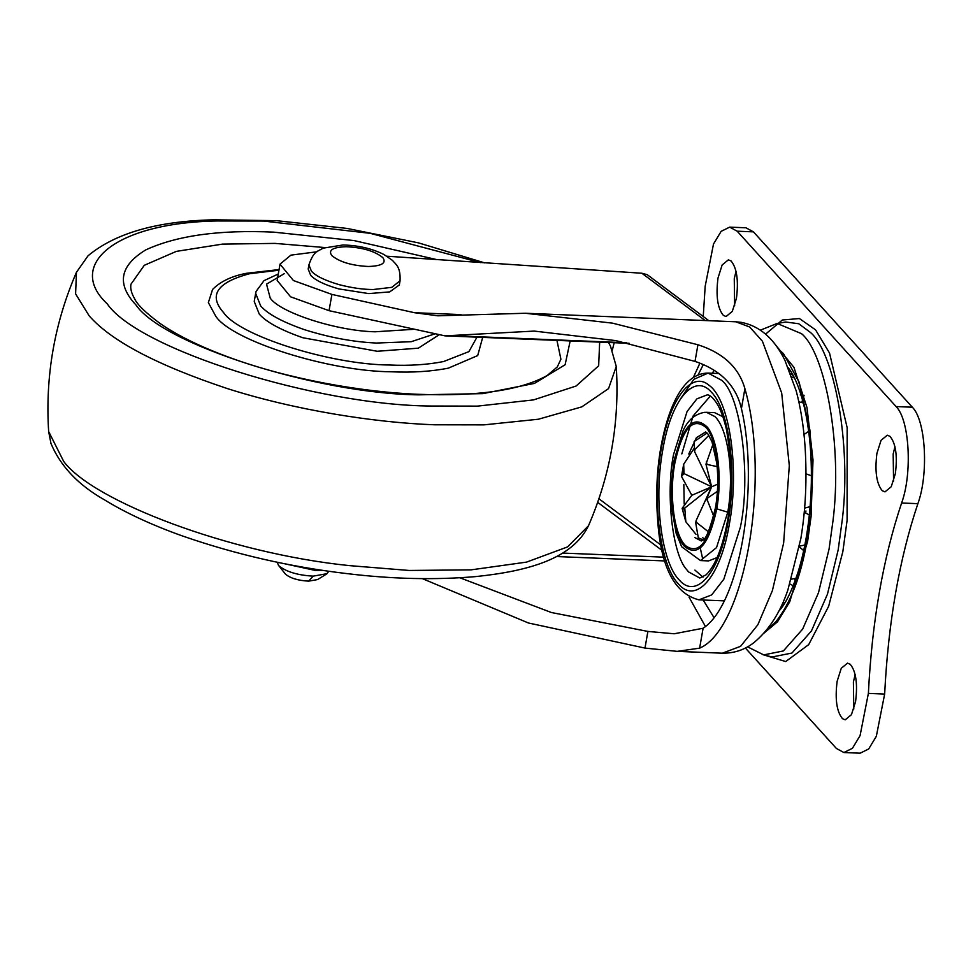 <?xml version="1.0" encoding="UTF-8"?>
<svg xmlns="http://www.w3.org/2000/svg" width="973" height="973" viewBox="0 0 973 973"><rect width="100%" height="100%" fill="white"/><g stroke="black" fill="none" stroke-linecap="round" stroke-linejoin="round"><path stroke-width="1.46" d="M710.351 396.035L693.056 416.055L681.83 453.904M694.917 570.093L703.005 577.135M722.878 416.724L714.632 412.649L706.495 412.321L714.936 416.59C728.278 428.971 734.457 475.067 727.768 512.199L716.517 547.604L700.487 560.582L708.624 560.91L717.162 557.529M673.948 463.416C668.269 494.953 673.121 534.092 684.201 546.145C697.969 557.687 708.831 545.245 716.785 508.843C722.246 478.351 717.965 440.574 707.553 427.39C693.506 413.768 682.304 425.773 673.948 463.416M700.268 548.006L702.652 558.757M698.067 374.933L703.333 364.607M316.894 251.8L290.915 255.133L280.005 264.157L277.159 280.443L290.586 296.814L329.056 310.679L444.965 335.855L534.213 331.088L615.812 340.611L695.026 361.397L697.921 344.758L612.491 323.145L525.371 313.257L437.838 315.811L414.486 312.71L460.995 314.595M705.243 320.555L641.876 273.243L386.926 256.215M280.005 264.157L293.432 280.54L331.902 294.405L414.486 312.71M422.367 578.643L528.461 623L644.99 648.079L647.896 631.428L551.35 612.504L459.949 577.804M695.026 361.397C720.689 370.056 736.147 385.795 741.426 408.599C759.974 487.011 739.383 605.036 703.102 628.242L674.18 633.776L647.896 631.428M741.426 408.599L744.904 388.677C770.932 479.288 744.759 629.203 699.623 648.152L703.102 628.242M744.904 388.677C738.908 367.563 723.243 352.919 697.921 344.758M644.99 648.079L677.196 651.363L699.623 648.152M699.903 363.184L693.372 377.427M641.876 273.243L647.203 274.666L708.843 320.701M614.182 342.715L612.321 350.134M324.824 247.543L275.006 243.396L222.464 244.114L176.356 251.375L144.296 265.301L130.99 284.165C130.139 288.166 131.343 293.043 134.627 298.784C137.193 304.537 145.634 312.734 159.925 323.364C177.451 335.636 201.508 347.337 232.109 358.429C288.093 378.752 360.521 391.985 417.466 394.272C477.415 396.607 520.652 390.355 547.179 375.517L557.286 366.955L560.91 359.207L556.933 340.392M279.056 269.57L246.522 273.291C231.842 276.052 220.518 281.44 212.576 289.443L208.356 302.603L215.86 316.407C232.511 340.964 329.02 371.418 391.353 371.783C412.236 372.732 431.258 371.516 448.419 368.135L477.694 355.583L482.693 337.388M434.372 334.031L411.238 341.705L376.381 343.043C353.26 341.973 329.227 337.497 304.257 329.604C282.206 321.881 267.684 313.987 260.679 305.936L255.656 293.347L254.233 301.484L259.256 314.072C266.261 322.136 280.796 330.017 302.834 337.74L377.171 351.277L418.329 348.176L438.787 335.004M745.95 227.791L753.43 231.854L737.169 231.197L729.689 227.135L745.95 227.791M884.652 694.065L868.378 693.408L860.071 735.637L852.421 748.322L843.883 752.53L860.144 753.187L868.682 748.979L876.332 736.293L884.652 694.065C888.252 622.355 899.332 558.891 917.88 503.673C928.826 473.839 925.761 420.263 912.346 407.213L753.43 231.854M853.783 709.062L853.394 681.964L855.182 674.557M893.567 481.124L893.178 454.026L894.965 446.619M734.651 305.765L734.262 278.667L736.05 271.26M731.1 261.007C736.889 268.049 738.665 280.504 736.439 298.358L732.304 311.384L726.065 316.529L723.34 315.361C717.551 308.319 715.775 295.865 718.001 278.01L722.136 264.984L728.363 259.84L731.1 261.007M890.015 436.366C895.805 443.408 897.58 455.863 895.355 473.717L891.219 486.743L884.98 491.888L882.256 490.72C876.466 483.678 874.691 471.224 876.916 453.369L881.052 440.343L887.279 435.199L890.015 436.366M850.232 664.304C856.021 671.346 857.797 683.8 855.571 701.655L851.436 714.681L845.209 719.825L842.472 718.658C836.683 711.616 834.907 699.161 837.133 681.307L841.268 668.281L847.507 663.136L850.232 664.304M729.689 227.135L721.151 231.343L713.501 244.028L705.182 286.257L703.236 316.517M912.346 407.213L896.084 406.556L737.169 231.197M896.084 406.556C909.487 419.606 912.565 473.182 901.618 503.005C883.07 558.234 871.99 621.698 868.378 693.408M843.883 752.53L836.403 748.468L745.379 648.018M781.392 605.705L783.97 604.257M793.238 375.554L790.794 373.9M805.608 512.795L805.936 510.971M707.079 433.034L694.126 441.535L694.613 451.667L711.628 486.78L705.96 464.194L717.186 466.651M695.95 534.335L685.831 521.759L684.773 508.064L682.146 508.32L691.827 495.281L717.733 484.165M705.96 464.194L712.929 444.333M705.024 540.672L698.322 537.862L695.707 522.915L696.121 520.591L711.628 486.78L706.714 498.65L717.405 491.353M694.613 451.667L695.014 449.331L708.879 435.345M691.827 495.281L681.501 476.442L684.019 473.596L683.678 464.206L693.883 448.772M706.714 498.65L713.683 516.189M684.773 508.064L711.628 486.78L684.019 473.596M696.121 520.591L696.619 522.525L708.344 531.757M346.193 246.716C362.722 247.531 374.933 251.18 382.839 257.638C386.634 263.075 381.842 266.018 368.426 266.48C351.91 265.665 339.686 262.029 331.793 255.571C327.986 250.134 332.79 247.191 346.193 246.716M326.879 573.815L317.612 579.555L308.709 581.136C298.212 580.589 290.489 578.266 285.515 574.192L278.448 565.301L277.439 562.735M400.049 280.783L399.331 284.955L389.711 291.9L368.791 293.591L338.701 288.896C324.362 284.724 315.021 280.175 310.655 275.25L308.186 269.047L308.915 264.875L311.384 271.09C315.751 276.016 325.091 280.565 339.431 284.736C351.873 287.923 363.148 289.516 373.255 289.516L391.803 287.339L400.049 280.783C400.706 266.42 395.61 264.376 392.472 260.399L383.897 254.476C371.795 248.492 358.137 245.33 342.91 244.989L323.218 248.151L318.086 250.925C314.656 252.287 311.591 256.933 308.915 264.875M328.874 571.248L326.819 573.717L313.184 576.138C297.543 575.238 286.086 571.759 278.801 565.714L278.448 565.301M308.709 581.136L313.184 576.138M322.951 570.385L315.398 570.458L283.362 563.476M686.792 569.764L688.58 571.929L699.782 578.023L706.179 574.775C715.496 565.483 722.684 547.167 727.731 519.825C731.21 499.417 732.097 477.938 730.37 455.413L726.6 430.078C723.876 418.378 720.652 409.536 716.919 403.54C713.027 397.677 709.791 394.783 707.213 394.88L696.923 398.845L687.084 411.494L673.511 454.659C665.593 493.506 672.379 554.659 686.792 569.764M716.785 508.843L727.768 512.199M715.933 508.83C721.613 478.12 716.979 439.601 706.167 427.682C692.922 416.408 682.462 428.327 674.788 463.428C668.901 495.16 674.119 535.004 685.576 545.683C698.529 555.024 708.648 542.739 715.933 508.83M662.735 450.11C670.944 400.037 694.114 372.343 711.299 392.07C729.057 409.39 737.169 471.187 728.205 520.956L727.999 522.136C719.777 572.221 696.619 599.903 679.434 580.188C661.664 562.856 653.564 501.071 662.528 451.29L662.735 450.11M694.771 537.51L701.29 540.964M683.837 484.469L684.201 504.16M705.705 431.951L696.388 437.692L688.762 454.038M661.312 448.553C651.776 500.025 659.803 564.595 678.108 583.581C696.084 605.425 720.75 576.648 729.422 523.705C739.626 469.022 729.701 400.365 709.426 385.576C691.779 369.813 669.509 398.966 661.312 448.553M680.455 398.966L693.773 379.361L708.089 373.085L721.638 380.273C740.867 395.172 751.278 476.247 740.392 527.159L723.815 579.263L711.64 594.929L698.906 599.83L724.119 600.852M713.878 617.417L703.175 600M712.37 373.255L714.097 370.263M689.054 597.179L705.401 626.417M783.63 543.08L789.31 465.605L781.684 392.958L762.406 341.207L749.672 327.001L735.77 321.783L741.28 322.355C759.609 325.882 774.131 338.47 784.834 360.119L796.194 390.891C800.657 407.626 803.601 426.065 805.036 446.181C807.104 478.619 805.705 509.402 800.852 538.543L787.875 589.991C780.297 612.443 769.047 629.932 754.111 642.484C744.929 649.745 734.335 653.321 722.343 653.199L740.623 646.303L757.833 624.788L772.392 590.635L783.63 543.08M665.082 560.947L556.471 556.544M562.698 553.078L663.987 557.176M449.927 335.588L626.503 342.751M329.056 310.679L331.902 294.405M662.309 550.609L597.677 502.348M598.906 498.76L661.154 545.233M349.404 565.617L409.098 570.458L471.078 569.862L526.539 562.114L567.539 546.923L588.47 525.773C572.44 558.636 528.728 571.078 475.906 576.575C435.223 580.115 391.961 579.093 346.133 573.511C290.1 566.894 235.539 554.379 182.45 535.965C151.958 525.067 125.991 513.051 104.573 499.903C78.497 485.186 60.642 466.408 50.997 443.579L48.65 431.55L63.732 461.482C93.14 501.18 229.433 553.394 349.404 565.617M484.676 262.88L418.548 242.885L347.02 228.424L276.733 220.689L213.732 219.813C157.188 221.126 115.3 233.106 88.069 255.765L76.453 272.282L75.602 293.87L89.151 315.811C111.08 340.939 157.139 365.191 227.317 388.568C295.135 410.205 374.775 422.671 434.517 424.787L483.849 424.873L538.385 419.229L581.805 406.872L608.539 388.604L616.262 366.493L610.485 346.145L608.514 342.484M480.394 262.588L370.166 233.325L263.561 221.053L217.283 220.968C114.826 222.683 65.641 265.203 107.212 303.807C137.947 349.137 316.116 405.352 431.197 406.033L477.475 406.118L533.52 399.903L576.077 386.038L598.65 365.824L599.66 342.131M570.178 340.927L565.131 364.741L534.432 383.411L482.827 393.627L418.499 394.843C316.991 393.639 162.844 344.43 135.965 304.975C116.419 284.165 119.667 265.811 145.719 249.915C176.758 235.588 219.387 229.664 273.595 232.133L354.026 240.574L436.828 259.621M278.935 270.226L249.745 273.681C216.943 282.389 208.234 295.366 223.608 312.625C239.358 335.855 330.65 364.656 389.614 365.009C409.365 365.909 427.354 364.753 443.579 361.542L468.925 351.618L476.977 337.157M284.213 273.693L266.529 284.152L270.226 298.127C280.248 312.759 337.047 331.1 375.177 331.781L413.257 329.348M917.88 503.673L901.618 503.005M765.569 334.153L782.316 320.008L799.392 318.536L815.544 329.835L829.531 353.077L847.155 427.658L847.094 520.458L842.837 551.679L828.668 606.228L808.697 644.637L785.685 661.555L762.832 654.634M747.556 646.838L763.635 654.853L772.124 656.994L791.973 653.029L811.47 630.918L827.476 594.114L838.154 550.013L842.314 519.558C851.545 444.26 834.275 352.445 810.387 332.401L798.748 323.741L785.697 322.027L777.062 323.474L760.387 330.163M763.744 654.878L783.374 650.949L802.664 629.081L818.512 592.666L829.069 549.027L832.973 520.956C842.557 446.23 825.518 353.673 801.594 333.715L777.172 323.462M764.133 633.022L777.512 621.783L789.735 601.801L807.626 541.353L811.068 516.602L813.002 459.913L806.982 407.541L793.932 367.32L775.797 345.269M778.388 348.954L783.52 353.71L799.198 382.304L809.901 429.993L812.394 487.339L807.031 540.684C801.01 576.247 790.538 603.357 775.627 622.039L767.028 629.567M790.623 584.226L793.19 585.88M800.949 394.612L800.232 394.941M706.872 463.805L706.374 461.859M695.014 449.331L694.114 449.721M683.52 471.662L683.107 473.985M707.213 500.596L707.626 498.261M702.749 537.668L703.905 538.823M683.861 508.453L684.36 510.387M695.707 522.915L696.619 522.525M706.495 412.321L704.257 412.382C694.819 414.206 687.765 420.3 683.082 430.674L673.474 462.284L671.492 506.678L676.199 533.459L681.708 546.802L700.487 560.582M705.644 431.939L707.858 433.909L711.981 441.681L716.87 463.574C718.402 478.862 717.94 493.554 715.471 507.663C710.156 529.117 705.839 539.954 702.518 540.185L701.229 540.964M718.852 373.51L708.089 373.085C682.487 373.146 667.879 408.611 660.849 447.373C656.787 470.421 655.729 494.71 657.675 520.275C660.825 567.125 674.569 593.639 698.906 599.83M444.965 335.855L629.227 343.323M722.343 653.199L677.196 651.363M735.77 321.783L525.371 313.257M588.47 525.773C610.485 474.873 619.752 421.771 616.262 366.493M76.453 272.282C54.427 323.182 45.159 376.271 48.65 431.55M255.656 293.347L256.118 291.377L264.011 280.65L278.278 274.009M788.227 367.721C791.718 372.014 795.184 378.679 798.602 387.716C803.516 401.229 807.031 417.162 809.171 435.515C811.178 452.384 811.823 470.713 811.105 490.501C809.779 520.932 805.449 548.103 798.091 572.027C791.681 591.389 785.272 604.403 778.874 611.068L778.339 611.664M810.12 506.641L804.598 508.125M806.021 473.827L811.397 475.761M803.309 402.992L798.833 401.764M804.026 434.554L808.648 431.307M804.112 395.281L801.764 402.421M791.913 377.001L794.503 378.023M795.598 581.805L794.479 578.74M782.608 603.065L785.211 602.263M803.698 550.596L799.368 546.96M791.487 579.166L796.023 578.315M804.841 545.062L799.538 546.096M804.221 512.284L809.341 514.936M683.678 464.206L681.501 476.442M682.146 508.32L685.831 521.759"/></g></svg>
